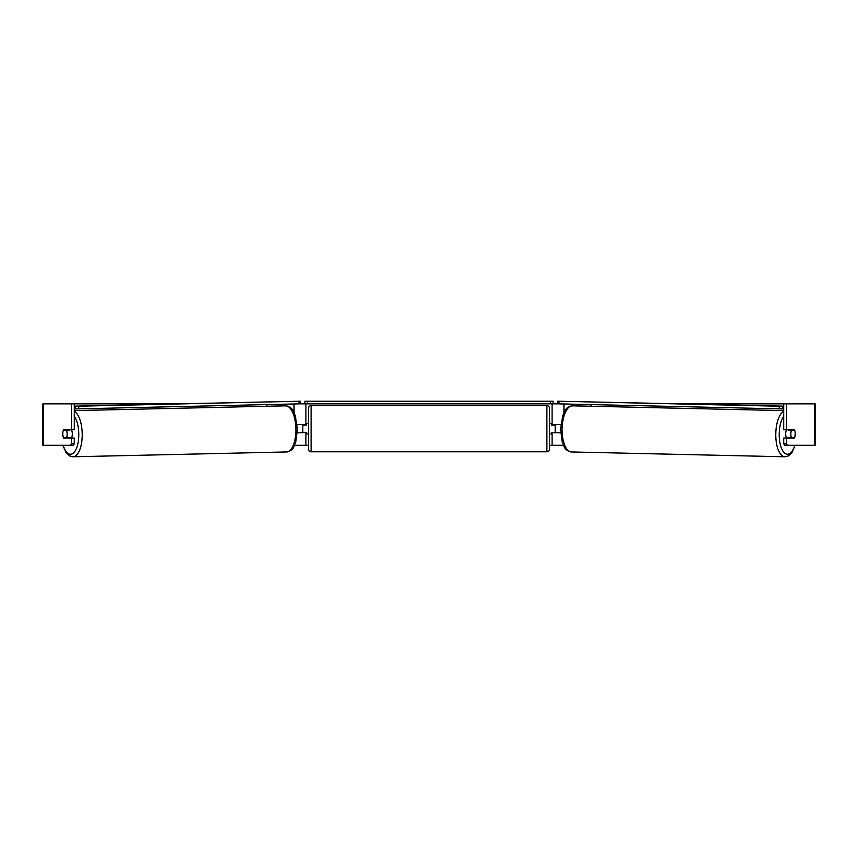 <?xml version="1.0" encoding="UTF-8"?>
<svg xmlns="http://www.w3.org/2000/svg" width="858" height="858" viewBox="0 0 858 858"><rect width="100%" height="100%" fill="white"/><g stroke="black" fill="none" stroke-linecap="round" stroke-linejoin="round"><path stroke-width="1.29" d="M266.859 406.263L266.859 404.579M297.308 432.872L305.909 432.346M294.53 445.302L305.909 445.302L305.909 432.872M305.909 425.096L305.909 403.85M299.281 403.85L304.88 403.85L304.88 401.254L553.12 401.254L553.12 403.85L550.536 403.85L550.536 401.254M302.81 432.872L302.81 424.571M305.909 424.571L297.136 424.571M591.141 406.263L591.141 404.579M560.692 432.872L552.091 432.346M563.47 445.302L552.091 445.302L552.091 432.872M552.091 425.096L552.091 403.85M558.719 403.85L553.12 403.85M555.19 432.872L551.565 432.346L551.565 433.901L549.495 433.901M555.19 432.346L555.19 424.571M552.091 424.571L560.864 424.571M814.521 445.302L814.521 403.85L815.1 403.85L815.1 445.302L784.78 445.302L783.686 443.811L786.507 443.811L786.507 438.052A5.18 2.188 -88.7 0 1 785.671 433.783A5.18 2.188 -88.7 0 1 786.561 429.761M794.658 430.276A5.18 2.188 -88.7 0 1 795.216 433.901A5.18 2.188 -88.7 0 1 794.519 437.526L791.398 437.526A5.18 2.188 -88.7 0 1 790.84 433.901A5.18 2.188 -88.7 0 1 791.526 430.276L794.637 430.276A5.18 2.188 -90 0 0 794.39 429.761L786.507 429.761L786.507 403.85L814.521 403.85M788.459 429.761A5.18 2.188 -88.7 0 0 788.245 430.201L791.526 430.276M791.173 429.761A5.18 2.188 -88.7 0 1 791.376 430.201L791.795 430.212M788.395 438.052A5.18 2.188 -88.7 0 1 788.105 437.451L791.398 437.526M788.245 430.201L791.376 430.201M74.314 403.85L71.493 403.85L71.493 429.761L74.314 429.761L74.314 403.85L176.34 403.85M681.66 403.85L786.507 403.85M305.909 445.302L308.505 445.302M549.495 445.302L552.091 445.302M43.479 403.85L42.9 403.85L42.9 445.302L43.479 445.302L43.479 403.85L71.493 403.85M70.399 445.302L71.493 443.811L74.314 443.811L73.22 445.302L43.479 445.302M786.507 443.811L787.601 445.302M794.969 431.317A5.18 2.188 -90 0 1 794.39 438.052L783.686 438.052L783.686 443.811M786.507 429.761L783.686 429.761L783.686 403.85M74.314 443.811L74.314 438.052L71.493 438.052A5.18 2.188 -91.3 0 0 72.329 433.783A5.18 2.188 -91.3 0 0 71.439 429.761M63.031 431.317A5.18 2.188 -90 0 0 62.731 433.901A5.18 2.188 -90 0 0 63.61 438.052L71.493 438.052L71.493 443.811M71.493 429.761L63.61 429.761A5.18 2.188 -90 0 0 63.363 430.276L63.342 430.276A5.18 2.188 -91.3 0 0 62.784 433.901A5.18 2.188 -91.3 0 0 63.481 437.526L66.602 437.526A5.18 2.188 -91.3 0 0 67.16 433.901A5.18 2.188 -91.3 0 0 66.474 430.276L63.342 430.276M311.1 405.662A2.595 2.595 0 0 0 308.505 408.247L308.505 449.195A2.595 2.595 0 0 0 311.1 451.78L546.9 451.78A2.595 2.595 0 0 0 549.495 449.195L549.495 408.247A2.595 2.595 0 0 0 546.9 405.662L311.1 405.662L311.1 451.78M555.19 425.096L551.565 425.096L551.565 423.541L549.495 423.541M308.505 423.541L306.435 423.541L306.435 425.096L302.81 425.096M302.81 432.346L306.435 432.346L306.435 433.901L308.505 433.901M307.464 401.254L307.464 403.85L550.536 403.85M307.464 403.85L304.88 403.85M783.686 408.901L782.657 408.901L782.7 406.306L557.764 401.212L783.686 406.156M783.686 406.306L782.7 406.306M557.764 401.212L557.711 403.807L558.966 403.861L559.019 401.265M779.257 406.252L779.214 408.848L558.966 403.861M779.214 408.848L782.657 408.901M66.602 437.526L69.895 437.451A5.18 2.188 -91.3 0 1 69.605 438.052M66.205 430.212L66.624 430.201A5.18 2.188 -91.3 0 1 66.827 429.761M66.474 430.276L69.755 430.201A5.18 2.188 -91.3 0 0 69.541 429.761M69.755 430.201L66.624 430.201M74.314 406.306L300.236 401.212L74.314 406.156M74.314 408.901L75.343 408.901L75.3 406.306M300.236 401.212L300.289 403.807L299.034 403.861L298.981 401.265M78.743 406.252L78.786 408.848L299.034 403.861M78.786 408.848L75.343 408.901M294.058 412.687L294.058 403.968M563.942 412.687L563.942 403.968M783.686 411.293A23.059 9.749 91.3 0 0 775.771 433.73A23.059 9.749 91.3 0 0 784.995 456.788L788.363 455.93L792.063 452.338L795.141 445.302M794.798 445.302A20.474 8.644 -88.7 0 1 784.952 453.346A20.474 8.644 -88.7 0 1 779.214 433.783A20.474 8.644 -88.7 0 1 783.686 416.302M784.995 456.788L571.321 451.951A23.059 9.749 -88.7 0 1 562.097 428.893A23.059 9.749 -88.7 0 1 572.372 405.834L783.686 410.617M546.9 451.78L546.9 405.662M74.314 411.293A23.059 9.749 88.7 0 1 82.229 433.73A23.059 9.749 88.7 0 1 73.005 456.788L69.637 455.93L65.937 452.338L62.859 445.302M63.202 445.302A20.474 8.644 -91.3 0 0 73.048 453.346A20.474 8.644 -91.3 0 0 78.786 433.783A20.474 8.644 -91.3 0 0 74.314 416.302M73.005 456.788L286.679 451.951A23.059 9.749 -91.3 0 0 295.903 428.893A23.059 9.749 -91.3 0 0 285.628 405.834L74.314 410.617M572.372 405.834C564.274 407.647 565.594 410.735 562.773 415.551L560.606 428.839L562.183 441.806C564.779 446.75 563.32 449.764 571.321 451.951M286.679 451.951C294.68 449.764 293.221 446.75 295.817 441.806L297.394 428.839L295.227 415.551C292.406 410.735 293.726 407.647 285.628 405.834"/></g></svg>
